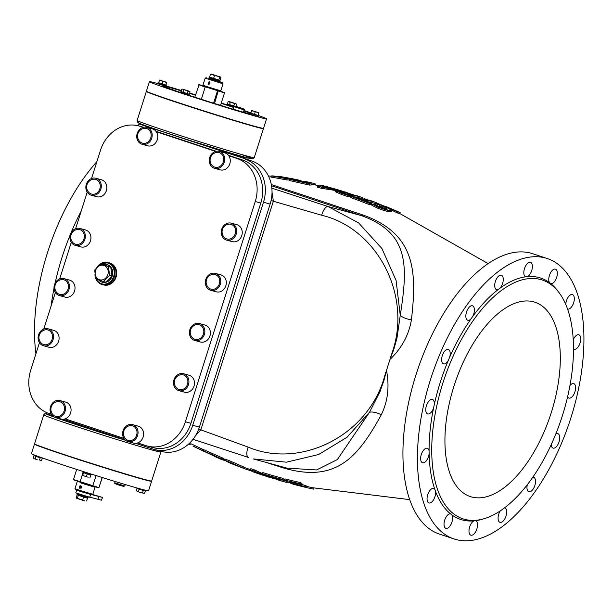 <?xml version="1.0" encoding="UTF-8"?>
<svg xmlns="http://www.w3.org/2000/svg" width="613" height="613" viewBox="0 0 613 613"><rect width="100%" height="100%" fill="white"/><g stroke="black" fill="none" stroke-linecap="round" stroke-linejoin="round"><path stroke-width="0.92" d="M471.665 496.982A102.402 50.366 -71.6 0 1 470.378 496.591A102.402 50.366 -71.6 0 1 454.815 383.546A102.402 50.366 -71.6 0 1 534.858 302.209A102.402 50.366 -71.6 0 1 550.849 413.967A102.402 50.366 -71.6 0 1 471.665 496.982M389.914 359.486C401.691 348.276 408.863 335.05 411.415 319.802A11.701 4.613 11.2 0 1 400.258 315.381L396.94 338.292L393.653 349.816L389.914 359.494A17.118 16.053 104 0 1 389.922 359.747A123.558 60.779 108.4 0 0 386.627 370.129A17.118 16.053 104 0 1 386.474 370.329L383.953 380.397L379.999 391.692L369.547 412.204L337.349 459.566L316.584 469.956L287.145 468.148L253.368 458.938L286.432 462.179L318.607 454.532L347.058 437.238L369.547 412.204A11.701 5.103 24.2 0 1 381.286 414.794C387.891 401.163 389.615 386.343 386.474 370.336M411.415 319.802C417.085 270.662 415.269 234.059 363.386 215.125L271.306 184.559M266.609 462.547L283.198 467.903C336.177 483.381 357.869 457.344 381.286 414.794M190.835 443.705L202.658 449.283A142.89 70.288 108.4 0 0 203.669 449.911M224.619 460.118L224.979 458.991A614.563 534.888 -74.8 0 0 231.093 461.436L243.323 466.8L244.464 467.428L244.112 468.547L230.733 462.57A615.843 536.007 105.2 0 1 224.619 460.118A146.4 72.012 108.4 0 0 230.886 463.42L244.112 468.547M276.011 479.105L268.892 477.182L254.433 471.136A616.05 536.183 105.2 0 1 250.479 469.811L250.84 468.677A614.77 535.072 -74.8 0 0 254.793 470.01L262.464 473.604M282.057 479.887A145.84 71.736 108.4 0 0 284.187 480.561L286.616 481.251M262.433 473.711L262.785 472.577A614.678 534.988 -74.8 0 0 282.47 478.24A145.388 71.514 108.4 0 0 283.965 479.174L283.604 480.301A146.561 72.089 -71.6 0 1 282.118 479.366A615.958 536.099 105.2 0 1 262.433 473.711A147.373 72.487 108.4 0 0 263.919 474.631A618.142 537.999 -74.8 0 0 272.103 477.106A147.143 72.38 108.4 0 0 280.325 480.669L283.827 481.68A147.013 72.311 -71.6 0 1 275.36 478.04A618.057 537.93 -74.8 0 0 283.604 480.301M222.588 458.003A145.043 71.346 108.4 0 0 224.074 458.938L223.722 460.064A146.216 71.92 -71.6 0 1 222.228 459.137L222.588 458.003L203.746 449.689L203.386 450.823A144.285 70.97 108.4 0 0 204.872 451.766A617.697 537.616 -74.8 0 0 212.703 455.336A145.197 71.422 108.4 0 0 216.504 457.298L219.845 458.769A145.519 71.575 -71.6 0 1 215.822 456.708A617.896 537.793 -74.8 0 0 223.722 460.064M309.504 487.059A622.302 541.624 -74.8 0 0 312.216 487.672A143.886 70.771 108.4 0 0 312.423 487.718L409.783 499.633M304.715 485.228A143.971 70.817 108.4 0 0 306.285 485.902L305.933 487.021A145.143 71.392 -71.6 0 1 304.362 486.354L304.715 485.228A620.433 539.992 -74.8 0 1 301.688 484.538M284.616 480.025L284.976 478.891A614.356 534.705 -74.8 0 0 300.508 482.615A143.886 70.771 108.4 0 0 301.994 483.55L301.642 484.684A145.059 71.353 -71.6 0 1 300.148 483.749A615.644 535.831 105.2 0 1 284.616 480.025A146.4 72.012 108.4 0 0 295.382 484.814L298.914 485.718A146.155 71.89 -71.6 0 1 294.516 484.301A622.647 541.923 -74.8 0 0 305.933 487.021M289.489 179.931A142.821 70.25 108.4 0 0 286.769 179.969A613.598 534.046 -74.8 0 0 270.969 177.088L271.329 175.946A614.9 535.187 105.2 0 1 287.129 178.835A144.001 70.832 -71.6 0 1 296.263 179.509A144.001 70.832 -71.6 0 1 301.542 181.011L301.496 181.164M371.585 203.493L371.233 204.619A145.381 71.506 108.4 0 0 369.432 204.658A614.67 534.988 -74.8 0 0 350.245 197.417L350.605 196.29A615.958 536.099 105.2 0 1 369.792 203.531A146.553 72.089 -71.6 0 1 371.585 203.493A618.057 537.93 -74.8 0 0 363.616 200.374A147.005 72.303 -71.6 0 1 376.213 202.619L375.861 203.731A145.833 71.729 108.4 0 0 367.041 201.692M311.496 183.908L311.136 185.034A145.059 71.353 108.4 0 0 309.343 185.072L289.313 180.483L289.673 179.348L309.695 183.938A146.231 71.928 -71.6 0 1 311.496 183.908A617.904 537.793 -74.8 0 0 303.174 181.885A145.534 71.583 -71.6 0 1 311.557 182.843A145.534 71.583 -71.6 0 1 315.779 184.115L315.503 184.988M350.521 196.551A146.246 71.936 108.4 0 0 347.809 196.566A614.77 535.065 -74.8 0 0 341.594 194.459L335.526 191.8L335.886 190.681L341.947 193.333A616.05 536.183 105.2 0 1 348.169 195.44A147.411 72.51 -71.6 0 1 361.869 197.409A147.411 72.51 -71.6 0 1 362.567 197.654L362.214 198.765M363.869 199.348L361.494 198.512A146.246 71.936 108.4 0 0 353.885 196.788M336.054 190.566L321.496 188.314A614.624 534.942 -74.8 0 0 317.473 187.203L317.833 186.076A615.912 536.061 105.2 0 1 321.856 187.187L341.035 190.697L346.414 192.635L335.886 190.681M385.868 209.163L379.577 205.876L379.93 204.757L386.221 208.045L387.002 209.179L379.784 207.018L374.604 204.213A146.438 72.028 108.4 0 0 372.214 204.198L378.244 207.156C384.703 209.585 388.772 210.742 390.45 210.627L391.584 210.205L384.627 206.267L397.875 211.868A145.074 71.361 -71.6 0 1 400.174 212.573L386.136 206.581L379.93 204.757M391.224 211.324L390.09 211.753C388.228 211.822 384.159 210.665 377.884 208.29L371.853 205.324L372.214 204.198M400.174 212.573L399.814 213.692A143.902 70.779 108.4 0 0 397.523 212.987L391.469 210.098M540.651 279.52A125.803 61.882 108.4 0 0 437.759 401.546A125.803 61.882 108.4 0 0 484.331 518.636A125.803 61.882 108.4 0 0 561.355 418.886A125.803 61.882 108.4 0 0 559.217 292.884A125.803 61.882 108.4 0 0 540.651 279.52M47.055 412.771L46.718 413.829L52.434 415.721M63.085 419.254L124.968 439.782M135.619 443.314L153.104 449.114A35.11 30.558 105.2 0 0 154.476 449.528A35.11 30.558 105.2 0 0 192.727 425.284L263.475 202.244L270.149 204.068A35.11 30.558 -74.8 0 0 251.751 160.981L225.155 152.162L243.499 157.166L243.192 158.146M251.751 160.981L138.699 123.88L146.323 125.956M246.495 157.595A29.255 0.682 -162.4 0 1 247.208 157.993A29.255 0.682 -162.4 0 1 243.499 157.166M315.526 184.911A620.065 539.678 105.2 0 1 318.844 185.662M397.875 211.868L397.523 212.987M397.645 211.769L397.293 212.887M383.93 206.183L384.52 206.589M391.339 211.577L391.584 210.205M387.745 209.071L387.002 209.179M361.869 197.409L358.421 196.229A147.442 72.526 108.4 0 0 353.847 195.011A623.206 542.413 -74.8 0 0 350.161 193.785L344.69 191.8M361.049 197.133A623.023 542.252 -74.8 0 0 359.364 196.558M341.035 190.697L337.395 189.624A158.683 116.884 109 0 0 335.15 189.003A623.559 542.72 -74.8 0 0 325.771 186.398A158.139 31.485 -72.1 0 1 326.047 186.467L322.561 185.555L317.833 186.076M346.713 194.313A618.119 537.984 -74.8 0 0 343.518 193.248L340.184 191.999L340.629 191.593L349.441 193.792A622.563 541.854 105.2 0 1 352.253 194.735A147.442 72.526 108.4 0 0 346.713 194.313M340.184 191.999L340.629 191.593L340.46 192.13M325.074 186.283A623.222 542.421 105.2 0 1 332.652 188.39L321.994 186.62L325.074 186.283L324.859 186.965M321.856 187.187L321.496 188.314M347.249 194.321L343.816 193.34M344.314 192.26L343.954 193.379M348.169 195.44L347.809 196.566M309.764 182.475A145.22 71.43 108.4 0 0 308.002 182.023A145.22 71.43 108.4 0 0 299.864 181.126A617.697 537.616 -74.8 0 0 291.474 179.31A144.308 70.978 108.4 0 0 289.673 179.348M309.695 183.938L309.343 185.072M369.792 203.531L369.432 204.658M376.213 202.619A623.015 542.244 -74.8 0 0 373.041 201.424A147.135 72.372 108.4 0 0 360.444 199.179A618.142 537.999 -74.8 0 0 352.398 196.26A147.373 72.487 108.4 0 0 350.605 196.29M287.129 178.835L286.769 179.969M296.263 179.509L292.685 178.804A143.572 70.618 108.4 0 0 291.374 178.575A622.555 541.846 -74.8 0 0 279.766 176.467A141.917 69.805 108.4 0 0 278.049 176.245A621.444 540.873 105.2 0 1 289.658 178.345A143.572 70.618 108.4 0 0 285.589 178.13A617.306 537.272 -74.8 0 0 273.13 175.9A141.787 69.744 108.4 0 0 271.329 175.946M278.049 176.245L277.896 176.713M376.144 202.849L381.769 205.049M363.739 199.302L363.984 198.528A620.302 539.884 105.2 0 1 365.938 199.194L367.608 199.892M365.938 199.194L365.815 199.577M193.509 446.287L204.313 451.62A144.07 70.863 -71.6 0 1 202.298 450.417L192.988 446.08M189.923 443.161L189.563 444.302L190.474 444.839M210.91 454.532L194.206 446.739M202.298 450.417L202.658 449.283M251.966 471.228L243.913 468.508M250.479 469.811L253.437 472.002L268.892 477.182M229.224 462.302A617.988 537.869 -74.8 0 0 232.358 463.543L239.79 466.754L236.894 465.826A622.54 541.831 105.2 0 1 234.128 464.731A146.614 72.112 -71.6 0 1 229.224 462.302M264.042 475.611A623.229 542.428 105.2 0 1 256.586 473.098L254.096 471.512L264.042 475.611M254.433 471.136L254.793 470.01M234.128 464.731L234.266 464.294M287.497 481.734L287.267 482.477A147.013 72.311 -71.6 0 1 283.819 481.68M282.118 479.366L282.47 478.24M225.5 460.685A145.519 71.575 -71.6 0 1 219.845 458.769M222.228 459.137L203.386 450.823M312.071 488.837A145.059 71.353 -71.6 0 1 311.864 488.791A623.475 542.643 105.2 0 1 309.082 488.163L312.071 488.837A145.059 71.353 -71.6 0 0 313.542 489.136L313.887 488.04M311.864 488.791L312.216 487.672M300.148 483.749L300.508 482.615M309.082 488.163A623.475 542.643 105.2 0 1 299.619 485.887L299.719 485.58M299.619 485.887A146.155 71.89 -71.6 0 1 298.914 485.718M304.362 486.354A621.628 541.041 105.2 0 1 292.945 483.634A146.155 71.89 -71.6 0 1 289.39 481.787A617.858 537.754 -74.8 0 0 301.642 484.684M292.945 483.634L293.229 482.73M138.699 123.88L138.101 125.772M245.077 159.165A35.11 30.558 105.2 0 1 263.475 202.244M195.378 435.897L200.826 429.905L198.666 429.207M271.107 200.474L273.375 201.202L272.026 192.267M270.149 204.068L199.401 427.1L192.727 425.284M154.476 449.528L161.15 451.352A35.11 30.558 -74.8 0 0 199.401 427.1M363.386 215.125A11.701 3.609 -72 0 1 361.678 215.715C410.258 233.239 407.653 267.237 400.258 315.381L396.082 280.425L381.922 248.533L358.636 222.933L328.101 206.566L271.835 188.137M283.198 467.903A11.701 3.609 108 0 0 282.593 466.907M248.503 457.482L248.411 457.451A9.992 3.885 111.1 0 0 248.503 457.482L193.018 439.306M96.877 161.671A147.748 72.671 108.4 0 0 35.929 353.801M550.819 283.643A127.152 62.541 108.4 0 0 549.509 282.639A7.609 3.739 -71.6 0 1 550.03 273.85A7.609 3.739 -71.6 0 1 555.455 269.161A7.609 3.739 -71.6 0 1 556.658 277.405A7.609 3.739 -71.6 0 1 550.819 283.643A127.152 62.541 108.4 0 1 557.891 291.098L559.217 292.884M565.753 304.462A7.609 3.739 -71.6 0 1 568.136 297.205A7.609 3.739 -71.6 0 1 572.427 294.592A7.609 3.739 -71.6 0 1 573.584 302.991A7.609 3.739 -71.6 0 1 567.638 309.029A7.609 3.739 -71.6 0 1 567.515 308.99M573.216 339.947A7.609 3.739 -71.6 0 1 578.841 334.782A7.609 3.739 -71.6 0 1 579.998 343.18A7.609 3.739 -71.6 0 1 574.052 349.226A7.609 3.739 -71.6 0 1 573.462 348.897M569.929 385.554A7.609 3.739 -71.6 0 1 573.722 383.615A7.609 3.739 -71.6 0 1 574.879 392.014A7.609 3.739 -71.6 0 1 568.933 398.059A7.609 3.739 -71.6 0 1 567.592 396.757M555.799 434.012A7.609 3.739 -71.6 0 1 557.853 433.659A7.609 3.739 -71.6 0 1 559.01 442.057A7.609 3.739 -71.6 0 1 553.064 448.095A7.609 3.739 -71.6 0 1 551.202 444.67M532.843 477.198A7.609 3.739 -71.6 0 1 533.639 477.282A7.609 3.739 -71.6 0 1 534.797 485.68A7.609 3.739 -71.6 0 1 528.85 491.726A7.609 3.739 -71.6 0 1 527.287 484.791M504.622 507.817A7.609 3.739 -71.6 0 1 504.775 507.855A7.609 3.739 -71.6 0 1 505.932 516.253A7.609 3.739 -71.6 0 1 499.986 522.299A7.609 3.739 -71.6 0 1 500.154 510.989M473.933 520.897A127.152 62.541 108.4 0 0 475.611 520.713A7.609 3.739 -71.6 0 1 475.65 520.721A7.609 3.739 -71.6 0 1 476.807 529.119A7.609 3.739 -71.6 0 1 470.861 535.164A7.609 3.739 -71.6 0 1 469.274 528.352A7.609 3.739 -71.6 0 1 473.933 520.897A127.152 62.541 108.4 0 1 451.858 514.882A7.609 3.739 -71.6 0 1 451.344 523.671A7.609 3.739 -71.6 0 1 445.912 528.36A7.609 3.739 -71.6 0 1 444.709 520.115A7.609 3.739 -71.6 0 1 450.555 513.878A127.152 62.541 108.4 0 0 451.858 514.882M434.801 489.335A127.152 62.541 108.4 0 0 435.529 491.373A7.609 3.739 -71.6 0 1 433.72 499.526A7.609 3.739 -71.6 0 1 428.939 502.928A7.609 3.739 -71.6 0 1 427.782 494.53A7.609 3.739 -71.6 0 1 433.728 488.492A7.609 3.739 -71.6 0 1 434.801 489.335A127.152 62.541 108.4 0 1 429.123 453.766A7.609 3.739 -71.6 0 1 422.526 462.738A7.609 3.739 -71.6 0 1 421.369 454.34A7.609 3.739 -71.6 0 1 427.315 448.295A7.609 3.739 -71.6 0 1 429.085 450.999A127.152 62.541 108.4 0 0 429.123 453.766M434.272 404.71A127.152 62.541 108.4 0 0 433.613 407.783A7.609 3.739 -71.6 0 1 427.644 413.905A7.609 3.739 -71.6 0 1 426.487 405.507A7.609 3.739 -71.6 0 1 432.433 399.461A7.609 3.739 -71.6 0 1 434.272 404.71A127.152 62.541 108.4 0 1 448.318 360.429A7.609 3.739 -71.6 0 1 443.521 363.869A7.609 3.739 -71.6 0 1 442.364 355.471A7.609 3.739 -71.6 0 1 448.31 349.425A7.609 3.739 -71.6 0 1 449.559 357.517A127.152 62.541 108.4 0 0 448.318 360.429M472.638 316.599A127.152 62.541 108.4 0 0 470.983 318.913A7.609 3.739 -71.6 0 1 467.727 320.239A7.609 3.739 -71.6 0 1 466.57 311.841A7.609 3.739 -71.6 0 1 472.516 305.795A7.609 3.739 -71.6 0 1 472.638 316.599A127.152 62.541 108.4 0 1 498.177 289.551A7.609 3.739 -71.6 0 1 496.591 289.665A7.609 3.739 -71.6 0 1 495.434 281.267A7.609 3.739 -71.6 0 1 501.38 275.222A7.609 3.739 -71.6 0 1 503.204 280.616A7.609 3.739 -71.6 0 1 499.986 288.194A127.152 62.541 108.4 0 0 498.177 289.551M545.348 257.966A147.748 72.671 108.4 0 0 431.092 377.754A147.748 72.671 108.4 0 0 454.172 538.996A147.748 72.671 108.4 0 0 569.661 421.644A147.748 72.671 108.4 0 0 547.202 258.525A147.748 72.671 108.4 0 0 545.348 257.966M475.611 520.713A127.152 62.541 108.4 0 0 482.201 519.272L484.331 518.636M435.529 491.373A127.152 62.541 108.4 0 0 450.555 513.878M433.613 407.783A127.152 62.541 108.4 0 0 429.085 450.999M470.983 318.913A127.152 62.541 108.4 0 0 449.559 357.517M525.755 276.808A7.609 3.739 -71.6 0 1 525.716 276.8A7.609 3.739 -71.6 0 1 524.559 268.402A7.609 3.739 -71.6 0 1 530.506 262.356A7.609 3.739 -71.6 0 1 532.099 269.168A7.609 3.739 -71.6 0 1 527.441 276.624A127.152 62.541 108.4 0 0 525.755 276.808A127.152 62.541 108.4 0 0 499.986 288.194M549.509 282.639A127.152 62.541 108.4 0 0 539.118 277.589A127.152 62.541 108.4 0 0 527.441 276.624M81.23 210.995A147.748 72.671 108.4 0 0 55.116 283.152M54.028 288.317A147.748 72.671 108.4 0 0 51.071 306.056M547.202 258.525L532.697 253.713A147.748 72.671 108.4 0 0 530.843 253.154A147.748 72.671 108.4 0 0 416.587 372.942A147.748 72.671 108.4 0 0 439.659 534.184L454.172 538.996M160.867 452.011L151.672 481.006A61.438 1.425 -162.4 0 1 115.727 470.976A61.438 1.425 -162.4 0 1 34.543 443.85L43.745 414.855A61.438 1.425 17.6 0 0 124.922 441.981A61.438 1.425 17.6 0 0 160.867 452.011L160.943 451.291M108.769 434.41A32.182 0.743 -162.4 0 1 73.844 422.824M73.729 457.696A49.676 1.149 17.6 0 0 88.349 462.424M92.808 463.849A49.676 1.149 17.6 0 0 111.673 469.727M102.156 477.496L98.946 487.611L73.506 479.535L80.027 482.186L98.624 487.81L73.729 479.91M83.016 472.263L91.781 474.799L83.016 472.263L80.035 482.186M96.126 475.611L92.609 486.17M73.506 479.535L76.709 469.428M151.319 481.044A61.438 1.425 -162.4 0 1 151.58 481.282A61.438 1.425 -162.4 0 1 90.211 463.305A61.438 1.425 -162.4 0 1 34.458 444.126A61.438 1.425 -162.4 0 1 34.811 444.088M151.58 481.282L148.576 490.76A61.438 1.425 -162.4 0 1 87.199 472.784A61.438 1.425 -162.4 0 1 31.447 453.605L34.458 444.126M146.683 91.414A61.438 1.425 17.6 0 0 146.331 91.452A61.438 1.425 17.6 0 0 147.871 92.287A61.438 1.425 17.6 0 0 211.393 113.574A61.438 1.425 17.6 0 0 263.46 128.607A61.438 1.425 17.6 0 0 263.192 128.37M205.447 86.854L224.496 92.923L199.133 84.579L194.796 97.183M217.983 90.272L224.266 92.54M224.496 92.923L220.557 105.352M198.735 84.755L205.194 87.092L201.325 99.291M157.51 83.506A61.438 1.425 17.6 0 0 149.426 81.69L146.423 91.176A61.438 1.425 17.6 0 0 191.218 106.838A61.438 1.425 17.6 0 0 257.276 126.998A61.438 1.425 17.6 0 0 263.544 128.324L266.555 118.845A61.438 1.425 17.6 0 0 258.096 115.382M149.426 81.69A61.438 1.425 17.6 0 0 194.229 97.36A61.438 1.425 17.6 0 0 260.28 117.52A61.438 1.425 17.6 0 0 266.555 118.845M250.878 112.846A61.438 1.425 17.6 0 0 243.943 110.486M226.833 104.831A61.438 1.425 17.6 0 0 221.293 103.03M195.532 94.862A61.438 1.425 17.6 0 0 189.693 93.046M181.295 90.479A61.438 1.425 17.6 0 0 166.521 86.065M189.256 95.375A47.101 1.096 17.6 0 0 248.081 113.497A47.101 1.096 17.6 0 0 249.644 113.903M257.537 115.52L250.104 113.229A47.101 1.096 17.6 0 0 243.805 110.93M233.837 107.528A47.101 1.096 17.6 0 0 221.186 103.359M195.424 95.184A47.101 1.096 17.6 0 0 189.586 93.391M181.172 90.847A47.101 1.096 17.6 0 0 163.096 86.027A47.101 1.096 17.6 0 0 180.375 92.417M228.772 155.756L236.856 158.438A35.11 30.558 105.2 0 1 255.253 201.516L185.387 421.767A35.11 30.558 105.2 0 1 147.135 446.011A35.11 30.558 105.2 0 1 145.756 445.597L137.68 442.915M91.529 178.521L100.517 150.193A35.11 30.558 105.2 0 1 138.768 125.941A35.11 30.558 105.2 0 1 140.139 126.362L143.174 127.366M156.238 131.695L215.707 151.426M51.3 414.265L49.048 413.522A35.11 30.558 105.2 0 1 30.65 370.436L39.447 342.705M43.776 329.074L55.369 292.516M59.691 278.892L71.284 242.334M75.614 228.703L87.207 192.153M123.834 438.326L65.147 418.855M147.135 446.011L152.698 447.528A35.11 30.558 -74.8 0 0 190.942 423.284L260.809 203.033A35.11 30.558 -74.8 0 0 242.411 159.955L228.45 155.319M216.297 151.288L155.917 131.259M178.904 390.657L184.459 392.174A8.774 7.64 -74.8 0 0 193.999 386.175A8.774 7.64 -74.8 0 0 189.08 375.24L183.517 373.723A8.774 7.64 -74.8 0 0 173.839 380.183A8.774 7.64 -74.8 0 0 178.904 390.657A8.774 7.64 -74.8 0 0 188.444 384.665A8.774 7.64 -74.8 0 0 183.517 373.723M187.478 384.336A7.609 6.62 -74.8 0 0 186.337 376.949A7.609 6.62 -74.8 0 0 179.984 374.895A7.869 7.869 0 0 0 176.444 387.86A7.609 6.62 -74.8 0 0 187.478 384.336M226.657 240.112L232.22 241.629A8.774 7.64 -74.8 0 0 242.051 234.526A8.774 7.64 -74.8 0 0 236.833 224.687L231.277 223.178A8.774 7.64 -74.8 0 0 221.599 229.637A8.774 7.64 -74.8 0 0 226.657 240.112A8.774 7.64 -74.8 0 0 236.488 233.009A8.774 7.64 -74.8 0 0 231.277 223.178M235.484 232.825A7.609 6.62 -74.8 0 0 227.737 224.343A7.869 7.869 0 0 0 224.205 237.308A7.609 6.62 -74.8 0 0 230.787 238.741A7.609 6.62 -74.8 0 0 235.484 232.825M194.819 340.476L200.382 341.993A8.774 7.64 -74.8 0 0 210.213 334.89A8.774 7.64 -74.8 0 0 204.995 325.059L199.44 323.541A8.774 7.64 -74.8 0 0 189.754 330.001A8.774 7.64 -74.8 0 0 194.819 340.476A8.774 7.64 -74.8 0 0 204.65 333.372A8.774 7.64 -74.8 0 0 199.44 323.541M203.646 333.196A7.609 6.62 -74.8 0 0 195.899 324.714A7.869 7.869 0 0 0 192.367 337.671A7.609 6.62 -74.8 0 0 198.949 339.104A7.609 6.62 -74.8 0 0 203.646 333.196M210.742 290.294L216.297 291.811A8.774 7.64 -74.8 0 0 226.128 284.708A8.774 7.64 -74.8 0 0 220.918 274.877L215.355 273.36A8.774 7.64 -74.8 0 0 205.677 279.819A8.774 7.64 -74.8 0 0 210.742 290.294A8.774 7.64 -74.8 0 0 220.573 283.191A8.774 7.64 -74.8 0 0 215.355 273.36M208.29 287.497A7.609 6.62 -74.8 0 0 214.872 288.922A7.609 6.62 -74.8 0 0 219.569 283.007A7.609 6.62 -74.8 0 0 211.822 274.524A7.869 7.869 0 0 0 208.282 287.489M43.508 345.747L49.071 347.264A8.774 7.64 -74.8 0 0 58.902 340.161A8.774 7.64 -74.8 0 0 53.683 330.33L48.128 328.813A8.774 7.64 -74.8 0 0 38.443 335.273A8.774 7.64 -74.8 0 0 43.508 345.747A8.774 7.64 -74.8 0 0 53.339 338.644A8.774 7.64 -74.8 0 0 48.128 328.813M52.335 338.468A7.609 6.62 -74.8 0 0 44.588 329.986A7.869 7.869 0 0 0 41.056 342.943A7.609 6.62 -74.8 0 0 47.638 344.376A7.609 6.62 -74.8 0 0 52.335 338.468M142.155 144.293L147.71 145.81A8.774 7.64 -74.8 0 0 157.541 138.707A8.774 7.64 -74.8 0 0 152.331 128.868L146.768 127.358A8.774 7.64 -74.8 0 0 137.09 133.81A8.774 7.64 -74.8 0 0 142.155 144.293A8.774 7.64 -74.8 0 0 151.986 137.189A8.774 7.64 -74.8 0 0 146.768 127.358M150.982 137.006A7.609 6.62 -74.8 0 0 143.235 128.523A7.869 7.869 0 0 0 139.695 141.488A7.609 6.62 -74.8 0 0 146.285 142.921A7.609 6.62 -74.8 0 0 150.982 137.006M91.268 195.202L96.823 196.719A8.774 7.64 -74.8 0 0 106.654 189.616A8.774 7.64 -74.8 0 0 101.444 179.778L95.881 178.26A8.774 7.64 -74.8 0 0 86.203 184.72A8.774 7.64 -74.8 0 0 91.268 195.202A8.774 7.64 -74.8 0 0 101.099 188.099A8.774 7.64 -74.8 0 0 95.881 178.26M100.095 187.915A7.609 6.62 -74.8 0 0 92.348 179.433A7.869 7.869 0 0 0 88.808 192.398A7.609 6.62 -74.8 0 0 95.398 193.823A7.609 6.62 -74.8 0 0 100.095 187.915M214.68 168.353L220.243 169.862A8.774 7.64 -74.8 0 0 230.074 162.767A8.774 7.64 -74.8 0 0 224.864 152.928L219.301 151.411A8.774 7.64 -74.8 0 0 209.623 157.87A8.774 7.64 -74.8 0 0 214.68 168.353A8.774 7.64 -74.8 0 0 224.519 161.25A8.774 7.64 -74.8 0 0 219.301 151.411M212.236 165.548A7.609 6.62 -74.8 0 0 218.818 166.974A7.609 6.62 -74.8 0 0 223.515 161.066A7.609 6.62 -74.8 0 0 215.768 152.583A7.869 7.869 0 0 0 212.228 165.548M59.43 295.566L64.986 297.083A8.774 7.64 -74.8 0 0 74.817 289.98A8.774 7.64 -74.8 0 0 69.606 280.149L64.043 278.631A8.774 7.64 -74.8 0 0 54.365 285.091A8.774 7.64 -74.8 0 0 59.43 295.566A8.774 7.64 -74.8 0 0 69.261 288.462A8.774 7.64 -74.8 0 0 64.043 278.631M56.978 292.769A7.609 6.62 -74.8 0 0 63.56 294.194A7.609 6.62 -74.8 0 0 68.258 288.279A7.609 6.62 -74.8 0 0 60.511 279.804A7.869 7.869 0 0 0 56.971 292.761M75.345 245.384L80.908 246.901A8.774 7.64 -74.8 0 0 90.739 239.798A8.774 7.64 -74.8 0 0 85.521 229.967L79.966 228.45A8.774 7.64 -74.8 0 0 70.28 234.909A8.774 7.64 -74.8 0 0 75.345 245.384A8.774 7.64 -74.8 0 0 85.176 238.281A8.774 7.64 -74.8 0 0 79.966 228.45M84.173 238.097A7.609 6.62 -74.8 0 0 76.426 229.614A7.869 7.869 0 0 0 72.893 242.579A7.609 6.62 -74.8 0 0 79.475 244.012A7.609 6.62 -74.8 0 0 84.173 238.097M128.01 441.567L133.573 443.084A8.774 7.64 -74.8 0 0 143.404 435.981A8.774 7.64 -74.8 0 0 138.193 426.15L132.63 424.633A8.774 7.64 -74.8 0 0 122.952 431.092A8.774 7.64 -74.8 0 0 128.01 441.567A8.774 7.64 -74.8 0 0 137.848 434.471A8.774 7.64 -74.8 0 0 132.63 424.633M136.845 434.288A7.609 6.62 -74.8 0 0 129.098 425.805A7.869 7.869 0 0 0 125.558 438.77A7.609 6.62 -74.8 0 0 132.147 440.195A7.609 6.62 -74.8 0 0 136.845 434.288M55.484 417.514L61.039 419.024A8.774 7.64 -74.8 0 0 70.87 411.921A8.774 7.64 -74.8 0 0 65.66 402.09L60.097 400.573A8.774 7.64 -74.8 0 0 50.419 407.032A8.774 7.64 -74.8 0 0 55.484 417.514A8.774 7.64 -74.8 0 0 65.315 410.411A8.774 7.64 -74.8 0 0 60.097 400.573M64.311 410.227A7.609 6.62 -74.8 0 0 56.565 401.745A7.869 7.869 0 0 0 53.025 414.71A7.609 6.62 -74.8 0 0 59.614 416.135A7.609 6.62 -74.8 0 0 64.311 410.227M79.445 490.262L74.97 488.653L75.506 489.68L79.583 491.151L91.781 494.844L92.816 494.316L79.445 490.262M81.675 483.243L95.046 487.281L81.675 483.243M80.878 485.749L79.996 488.538L79.292 487.856L79.284 486.76L79.92 485.879L80.878 485.749M81.583 486.354L81.023 488.408M83.345 483.695L91.697 486.224L83.345 483.695M76.64 490.147L75.79 492.837L89.736 497.258L90.586 494.568M89.759 497.166L101.566 500.2L102.448 497.411L91.981 494.745M92.502 494.476L102.448 497.411L101.543 500.193M97.927 499.396L98.808 496.607M76.916 494.116L88.073 497.656L76.916 494.116L77.154 493.373M78.027 495.074L77.062 494.791L76.456 498.147M76.165 497.603L76.663 498.292L82.663 499.84L84.525 500.852L76.663 498.292M77.062 494.791L83.56 497.028L82.663 499.84M78.311 495.327L77.422 498.139M83.56 497.028L87.544 498.2L86.648 501.013M87.544 498.2L86.617 497.802M78.089 494.875L86.678 497.595M206.221 77.613L205.186 78.15L223.032 83.812L222.504 82.778L208.826 78.288M219.983 81.828L222.504 82.778M211.83 79.269L216.956 80.893M205.186 78.15L202.957 85.176L207.432 86.793L220.803 90.831L223.032 83.812M208.228 84.28L209.117 81.491L209.868 82.196L209.937 83.307L209.24 84.165L208.228 84.28M209.822 82.104L209.255 84.157M219.033 80.372L210.443 77.652M209.416 77.399L208.78 78.426L219.193 81.805L219.937 81.966L220.013 80.763M209.048 77.59L220.205 81.131M217.224 76.066L214.473 75.683L212.611 74.579L220.465 77.008L219.715 77.299L217.224 76.066M220.948 77.56L220.465 77.008L220.948 77.56L220.052 80.364L209.585 77.131L210.474 74.319L211.11 74.004L212.611 74.579L210.474 74.319L211.224 74.02L220.718 77.161M218.818 80.111L219.715 77.299M213.585 78.495L214.473 75.683M219.094 80.165L210.504 77.445M109.827 263.008A11.379 9.908 105.2 0 1 116.087 277.068A11.379 9.908 105.2 0 1 103.835 284.968M103.398 281.52L95.904 278.884L94.647 270.08L100.877 263.897L108.378 266.532L109.635 275.344L103.398 281.52L105.773 282.164A9.118 7.938 105.2 0 1 102.118 282.156A9.118 7.938 105.2 0 1 98.517 279.827M106.769 267.536A7.448 6.482 -74.8 0 0 95.559 270.433A7.448 6.482 -74.8 0 0 102.708 279.781A7.448 6.482 -74.8 0 0 106.769 267.536M103.26 264.548A9.118 7.938 105.2 0 1 106.915 264.555A9.118 7.938 105.2 0 1 110.754 267.184L100.877 263.897M110.754 267.184A9.118 7.938 105.2 0 1 112.01 275.988L110.754 267.184L108.378 266.532M112.01 275.988A9.118 7.938 105.2 0 1 105.773 282.164L112.01 275.988L109.635 275.344M107.03 264.586A9.118 7.938 105.2 0 1 107.137 264.617A9.118 7.938 105.2 0 1 112.401 275.505A9.118 7.938 105.2 0 1 102.34 282.218A9.118 7.938 105.2 0 1 102.225 282.187M96.785 267.559L98.609 265.237L108.018 262.487L109.129 262.785A11.409 9.931 105.2 0 1 115.711 276.409A11.409 9.931 105.2 0 1 103.13 284.807L102.019 284.501A11.409 9.931 -74.8 0 0 114.6 276.103A11.409 9.931 -74.8 0 0 108.018 262.487A11.409 9.931 -74.8 0 0 98.693 265.23A11.409 9.931 -74.8 0 0 97.015 267.314M242.556 108.608L236.12 106.57L242.556 108.608M88.134 477.22L84.51 476.071L88.134 477.22M83.989 472.884L90.778 475.144L89.935 477.719M83.521 472.738L82.694 475.412L84.51 476.071L82.694 475.42L83.529 472.845M87.153 474.048L86.425 476.347M90.778 475.144L90.341 474.899M84.058 472.661L90.41 474.684M37.263 459.727L34.121 458.685L37.263 459.727M40.404 460.677L41.546 460.639L40.404 460.677M34.121 458.685L33.179 457.98L34.121 458.685M34.926 455.965L33.907 455.681L33.179 457.98M33.907 455.681L36.006 456.44L35.278 458.739M36.006 456.44L40.19 457.773L39.462 460.064M40.19 457.773L41.286 457.98M34.995 455.735L41.355 457.75M42.274 458.34L41.546 460.639M40.006 457.106L42.489 457.995M136.239 490.783L140.331 492.53L136.239 490.783L136.967 488.484L145.342 491.143L144.614 493.434L140.331 492.53L144.614 493.434M143.258 490.569L142.53 492.867M145.342 491.143L144.346 490.783M137.994 488.76L136.967 488.484M138.063 488.538L144.423 490.553M139.067 489.243L138.339 491.542M136.929 487.956L145.503 490.821L137.733 488.178M257.092 112.279L253.468 111.129L257.092 112.279M251.552 110.853L251.652 110.47L253.468 111.129L251.552 110.853L250.824 113.144L251.545 110.738M258.901 112.769L251.652 110.47M255.184 112.056L254.456 114.347L258.073 115.443L258.801 113.144M254.456 114.347L250.824 113.144M257.606 115.305L251.246 113.29M258.579 115.918L251.184 113.505M249.805 113.382L249.591 114.056L257.927 116.754L258.517 116.884L258.732 116.217M236.066 103.758L228.825 101.459L235.591 103.658L230.258 102.371L228.159 101.612L228.825 101.459M234.534 106.218L227.431 103.903L228.159 101.612M235.844 106.417L236.526 104.264M233.714 105.995L234.442 103.697M229.53 104.662L230.258 102.371M234.204 106.47L228.419 104.264M234.181 106.501L228.35 104.494M227.27 104.225L226.764 105.045L233.875 107.39M226.971 104.379L234.089 106.723M166.767 82.372L166.675 82.755L164.966 81.881L166.774 82.372L159.526 80.073L161.342 80.732L159.418 80.456L159.518 80.073M163.05 81.659L161.342 80.732L164.966 81.881L163.05 81.659L162.322 83.958L158.69 82.755L159.418 80.456M158.69 82.755L159.411 80.349M166.675 82.755L165.947 85.054L162.322 83.958M165.479 84.908L159.119 82.893M165.41 85.123L159.051 83.107M157.464 83.659L166.391 86.487L166.598 85.82L157.679 82.993L157.464 83.659M182.843 89.283L185.984 90.326L182.843 89.283M189.601 91.383L190.061 91.881L187.976 91.314L185.984 90.326L189.111 91.184L182.36 89.084M190.061 91.881L189.333 94.18L187.249 93.613L187.976 91.314M187.249 93.613L183.057 92.287L183.785 89.988M183.057 92.287L180.958 91.529L181.686 89.23M188.314 93.904L181.954 91.889M188.237 94.134L181.885 92.119M182.536 93.475L189.218 95.498L189.432 94.831L180.506 91.996L180.299 92.663L182.536 93.475M198.681 429.161L200.842 429.859L273.36 201.248L271.099 200.512M273.36 201.248L321.71 215.255A9.992 3.908 -74.8 0 1 328.101 206.566L361.678 215.715L271.521 185.754M392.19 209.14L391.837 210.259M390.45 210.627L390.09 211.753M378.244 207.156L377.884 208.29M386.221 208.045L385.906 209.025M382.16 206.098L381.799 207.217M349.441 193.792L349.241 194.405M336.583 191.317L336.231 192.444M341.947 193.333L341.594 194.459M377.983 203.516L377.692 204.436M194.589 446.563L194.949 445.429M242.963 467.918L243.323 466.8M237.453 465.321L237.813 464.194M230.733 462.57L231.093 461.436M385.822 372.114L384.136 377.983C367.057 436.303 300.171 469.06 248.158 447.107L200.842 429.859M321.71 215.255C376.566 228.212 412.066 294.416 392.412 351.9L390.412 357.663M248.158 447.107A9.992 3.885 111.1 0 0 248.411 457.451L193.018 439.314M125.519 440.28A59.683 1.387 -162.4 0 1 124.807 440.065A59.683 1.387 -162.4 0 1 67.445 421.675A59.683 1.387 -162.4 0 1 46.749 413.737L44.672 413.783L43.745 414.855M136.362 443.559A59.683 1.387 -162.4 0 1 135.55 443.322M98.954 487.588L102.302 477.542M139.772 123.466A59.683 1.387 17.6 0 0 219.37 149.679A59.683 1.387 17.6 0 0 240.488 154.185M137.136 120.447L137.473 122.156L139.611 123.405C146.691 126.278 162.69 131.726 187.624 139.749L232.748 153.702C255.062 160.162 251.905 158.721 252.51 158.874L254.257 157.602A61.438 1.425 -162.4 0 1 202.198 142.568A61.438 1.425 -162.4 0 1 138.668 121.282A61.438 1.425 -162.4 0 1 137.136 120.447L146.331 91.452M214.573 89.192L217.967 90.264L214.573 89.192M213.562 103.176L217.523 90.686M214.527 103.474L218.243 90.9M260.809 203.033L255.253 201.516M242.411 159.955L236.856 158.438M190.942 423.284L185.387 421.767M143.526 127.282L140.139 126.362M98.172 266.18A10.827 9.425 105.2 0 1 98.739 265.575A10.827 9.425 105.2 0 1 100.693 264.05M100.923 263.912A10.827 9.425 105.2 0 1 113.382 268.226A10.827 9.425 105.2 0 1 108.938 282.693A10.827 9.425 105.2 0 1 96.287 279.022M94.984 274.678A11.409 9.931 -74.8 0 0 102.019 284.501L97.36 281.436L94.908 274.149M114.784 482.814C113.673 483.32 116.547 484.5 123.389 486.339L124.822 486.002L114.784 482.814L115.198 481.519M243.108 108.838L235.568 106.34L243.108 108.838M243.476 109.704L244.143 109.85C245.759 109.65 244.028 108.823 238.963 107.359C234.817 105.88 233.193 105.651 234.105 106.662L243.476 109.704M268.364 175.87L271.222 176.291M488.086 263.559L399.86 213.569M379.776 205.24L375.861 203.731M224.779 459.62L223.975 459.275M250.51 469.711L244.449 467.481M309.511 487.059L306.171 486.285M311.458 184.023L318.668 185.77M311.557 182.843L308.002 182.023M247.208 157.993L246.786 159.334M254.257 157.602L263.46 128.607M224.281 92.548L217.975 90.272M143.603 127.259L138.768 125.941M77.2 481.619L74.97 488.645M95.046 487.281L92.816 494.308M88.073 497.649L88.31 496.913M209.033 87.314L208.834 87.927M214.611 89.084L214.412 89.697M124.822 486.002L125.282 484.561M234.105 106.662L233.292 109.237M244.143 109.85L243.399 112.202M91.789 474.799L91.95 474.293M82.862 471.972L83.023 471.458M159.855 84.517L159.641 85.199"/></g></svg>
